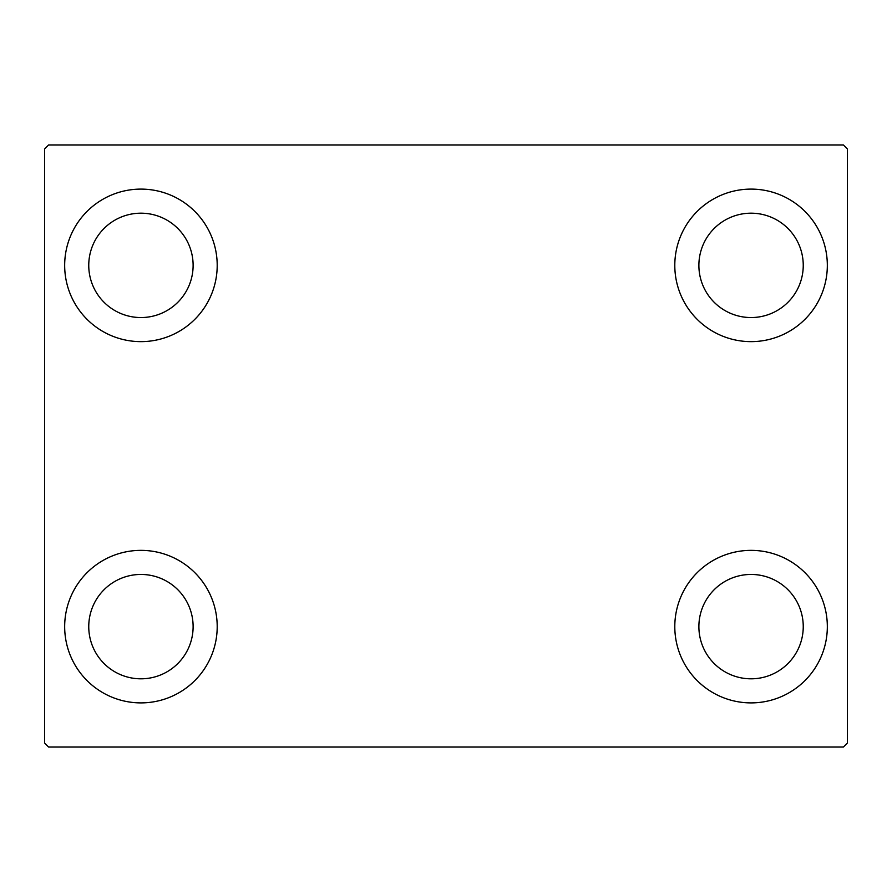 <?xml version="1.0" encoding="UTF-8"?>
<svg xmlns="http://www.w3.org/2000/svg" width="892" height="892" viewBox="0 0 892 892"><rect width="100%" height="100%" fill="white"/><g stroke="black" fill="none" stroke-linecap="round" stroke-linejoin="round"><path stroke-width="1.34" d="M64.67 626.63A76.266 76.266 0 0 1 140.936 550.364A76.266 76.266 0 0 1 217.202 626.63A76.266 76.266 0 0 1 140.936 702.896A76.266 76.266 0 0 1 64.67 626.63M674.798 265.37A76.266 76.266 0 0 1 751.064 189.104A76.266 76.266 0 0 1 827.33 265.37A76.266 76.266 0 0 1 751.064 341.636A76.266 76.266 0 0 1 674.798 265.37M674.798 626.63A76.266 76.266 0 0 1 751.064 550.364A76.266 76.266 0 0 1 827.33 626.63A76.266 76.266 0 0 1 751.064 702.896A76.266 76.266 0 0 1 674.798 626.63M64.67 265.37A76.266 76.266 0 0 1 140.936 189.104A76.266 76.266 0 0 1 217.202 265.37A76.266 76.266 0 0 1 140.936 341.636A76.266 76.266 0 0 1 64.67 265.37M88.754 265.37A52.182 52.182 0 0 1 140.936 213.188A52.182 52.182 0 0 1 193.118 265.37A52.182 52.182 0 0 1 140.936 317.552A52.182 52.182 0 0 1 88.754 265.37M698.882 626.63A52.182 52.182 0 0 1 751.064 574.448A52.182 52.182 0 0 1 803.246 626.63A52.182 52.182 0 0 1 751.064 678.812A52.182 52.182 0 0 1 698.882 626.63M698.882 265.37A52.182 52.182 0 0 1 751.064 213.188A52.182 52.182 0 0 1 803.246 265.37A52.182 52.182 0 0 1 751.064 317.552A52.182 52.182 0 0 1 698.882 265.37M88.754 626.63A52.182 52.182 0 0 1 140.936 574.448A52.182 52.182 0 0 1 193.118 626.63A52.182 52.182 0 0 1 140.936 678.812A52.182 52.182 0 0 1 88.754 626.63M843.386 144.95L48.614 144.95L44.6 148.964L44.6 743.036L48.614 747.05L843.386 747.05L847.4 743.036L847.4 148.964L843.386 144.95"/></g></svg>
